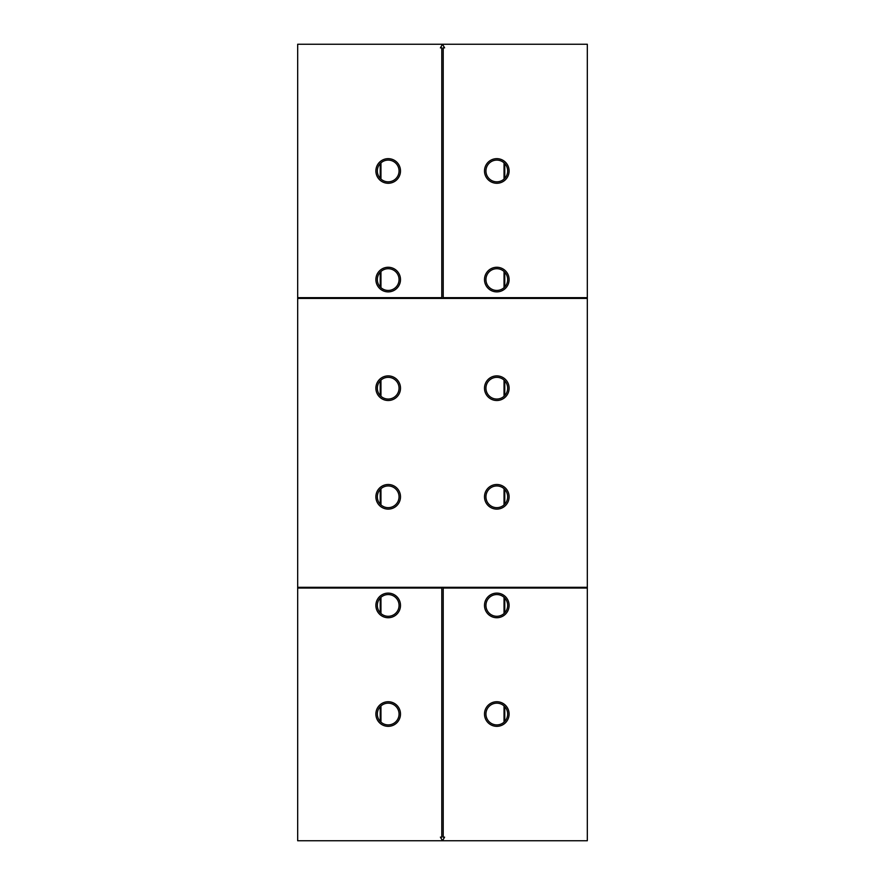 <?xml version="1.0" encoding="UTF-8"?>
<svg xmlns="http://www.w3.org/2000/svg" width="885" height="885" viewBox="0 0 885 885"><rect width="100%" height="100%" fill="white"/><g stroke="black" fill="none" stroke-linecap="round" stroke-linejoin="round"><path stroke-width="1.33" d="M504.052 162.873L504.052 179.058M504.052 271.485L504.052 287.68M504.052 380.096L504.052 396.292M504.052 488.708L504.052 504.904M504.052 597.32L504.052 613.515M504.052 705.942L504.052 722.127M380.948 162.873L380.948 179.058M380.948 271.485L380.948 287.68M380.948 380.096L380.948 396.292M380.948 488.708L380.948 504.904M380.948 597.32L380.948 613.515M380.948 705.942L380.948 722.127M380.229 163.581L380.229 178.35M380.229 272.193L380.229 286.961M380.229 380.804L380.229 395.573M380.229 489.427L380.229 504.196M380.229 598.039L380.229 612.807M380.229 706.65L380.229 721.419M504.771 163.581L504.771 178.35M504.771 272.193L504.771 286.961M504.771 380.804L504.771 395.573M504.771 489.427L504.771 504.196M504.771 598.039L504.771 612.807M504.771 706.65L504.771 721.419M297.681 44.25L442.5 44.25L440.409 47.867L441.781 47.867L441.781 297.681L297.681 297.681L297.681 44.25M375.882 279.583A12.313 12.313 0 0 0 394.345 290.236A12.313 12.313 0 0 0 394.345 268.918A12.313 12.313 0 0 0 375.882 279.583M375.882 170.971A12.313 12.313 0 0 0 394.345 181.624A12.313 12.313 0 0 0 394.345 160.307A12.313 12.313 0 0 0 375.882 170.971M587.319 297.681L443.219 297.681L443.219 47.867L444.591 47.867L442.5 44.25L587.319 44.25L587.319 587.319L297.681 587.319L297.681 840.75L587.319 840.75L587.319 587.319M587.319 298.411L297.681 298.411L297.681 297.681M297.681 298.411L297.681 587.319M377.331 279.583A10.863 10.863 0 0 0 393.626 288.986A10.863 10.863 0 0 0 393.626 270.168A10.863 10.863 0 0 0 377.331 279.583M377.331 170.971A10.863 10.863 0 0 0 393.626 180.374A10.863 10.863 0 0 0 393.626 161.557A10.863 10.863 0 0 0 377.331 170.971M484.493 279.583A12.313 12.313 0 0 0 502.957 290.236A12.313 12.313 0 0 0 502.957 268.918A12.313 12.313 0 0 0 484.493 279.583M484.493 170.971A12.313 12.313 0 0 0 502.957 181.624A12.313 12.313 0 0 0 502.957 160.307A12.313 12.313 0 0 0 484.493 170.971M297.681 588.038L441.781 588.038L441.781 837.133L440.409 837.133L442.5 840.75L444.591 837.133L443.219 837.133L443.219 588.038L587.319 588.038M375.882 605.417A12.313 12.313 0 0 0 394.345 616.082A12.313 12.313 0 0 0 394.345 594.764A12.313 12.313 0 0 0 375.882 605.417M375.882 714.029A12.313 12.313 0 0 0 394.345 724.693A12.313 12.313 0 0 0 394.345 703.376A12.313 12.313 0 0 0 375.882 714.029M484.493 388.194A12.313 12.313 0 0 0 502.957 398.858A12.313 12.313 0 0 0 502.957 377.53A12.313 12.313 0 0 0 484.493 388.194M375.882 388.194A12.313 12.313 0 0 0 394.345 398.858A12.313 12.313 0 0 0 394.345 377.53A12.313 12.313 0 0 0 375.882 388.194M484.493 496.806A12.313 12.313 0 0 0 502.957 507.47A12.313 12.313 0 0 0 502.957 486.142A12.313 12.313 0 0 0 484.493 496.806M375.882 496.806A12.313 12.313 0 0 0 394.345 507.47A12.313 12.313 0 0 0 394.345 486.142A12.313 12.313 0 0 0 375.882 496.806M485.942 279.583A10.863 10.863 0 0 0 502.237 288.986A10.863 10.863 0 0 0 502.237 270.168A10.863 10.863 0 0 0 485.942 279.583M485.942 170.971A10.863 10.863 0 0 0 502.237 180.374A10.863 10.863 0 0 0 502.237 161.557A10.863 10.863 0 0 0 485.942 170.971M484.493 605.417A12.313 12.313 0 0 0 502.957 616.082A12.313 12.313 0 0 0 502.957 594.764A12.313 12.313 0 0 0 484.493 605.417M484.493 714.029A12.313 12.313 0 0 0 502.957 724.693A12.313 12.313 0 0 0 502.957 703.376A12.313 12.313 0 0 0 484.493 714.029M377.331 714.029A10.863 10.863 0 0 0 393.626 723.443A10.863 10.863 0 0 0 393.626 704.626A10.863 10.863 0 0 0 377.331 714.029M377.331 605.417A10.863 10.863 0 0 0 393.626 614.832A10.863 10.863 0 0 0 393.626 596.014A10.863 10.863 0 0 0 377.331 605.417M377.331 388.194A10.863 10.863 0 0 0 393.626 397.597A10.863 10.863 0 0 0 393.626 378.791A10.863 10.863 0 0 0 377.331 388.194M377.331 496.806A10.863 10.863 0 0 0 393.626 506.209A10.863 10.863 0 0 0 393.626 487.403A10.863 10.863 0 0 0 377.331 496.806M485.942 388.194A10.863 10.863 0 0 0 502.237 397.597A10.863 10.863 0 0 0 502.237 378.791A10.863 10.863 0 0 0 485.942 388.194M485.942 496.806A10.863 10.863 0 0 0 502.237 506.209A10.863 10.863 0 0 0 502.237 487.403A10.863 10.863 0 0 0 485.942 496.806M485.942 605.417A10.863 10.863 0 0 0 502.237 614.832A10.863 10.863 0 0 0 502.237 596.014A10.863 10.863 0 0 0 485.942 605.417M485.942 714.029A10.863 10.863 0 0 0 502.237 723.443A10.863 10.863 0 0 0 502.237 704.626A10.863 10.863 0 0 0 485.942 714.029"/></g></svg>
